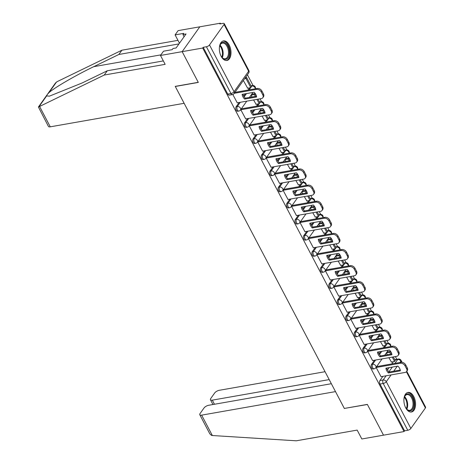 <?xml version="1.0" encoding="UTF-8"?>
<svg xmlns="http://www.w3.org/2000/svg" width="464" height="464" viewBox="0 0 464 464"><rect width="100%" height="100%" fill="white"/><g stroke="black" fill="none" stroke-linecap="round" stroke-linejoin="round"><path stroke-width="0.7" d="M374.471 360.232L371.49 364.431A2.546 1.45 80 0 0 371.542 367.946A2.546 1.45 80 0 0 373.015 369.008L374.146 368.81A2.546 1.45 -100 0 1 372.679 367.749A2.546 1.45 -100 0 1 372.621 364.234L375.608 360.029M366.015 344.12L363.034 348.325A2.546 1.45 80 0 0 363.086 351.84A2.546 1.45 80 0 0 364.559 352.901L365.69 352.698A2.546 1.45 -100 0 1 364.223 351.637A2.546 1.45 -100 0 1 364.165 348.128L367.152 343.923M357.558 328.013L354.571 332.218A2.546 1.45 80 0 0 354.629 335.727A2.546 1.45 80 0 0 356.097 336.789L357.234 336.591A2.546 1.45 -100 0 1 355.766 335.53A2.546 1.45 -100 0 1 355.708 332.015L358.695 327.816M349.102 311.907L346.115 316.106A2.546 1.45 80 0 0 346.173 319.621A2.546 1.45 80 0 0 347.64 320.682L348.777 320.485A2.546 1.45 -100 0 1 347.31 319.423A2.546 1.45 -100 0 1 347.252 315.909L350.239 311.704M340.646 295.794L337.659 299.999A2.546 1.45 80 0 0 337.717 303.514A2.546 1.45 80 0 0 339.184 304.575L340.321 304.372A2.546 1.45 -100 0 1 338.848 303.311A2.546 1.45 -100 0 1 338.795 299.796L341.777 295.597M332.189 279.688L329.202 283.887A2.546 1.45 80 0 0 329.254 287.402A2.546 1.45 80 0 0 330.728 288.463L331.864 288.266A2.546 1.45 -100 0 1 330.391 287.204A2.546 1.45 -100 0 1 330.339 283.69L333.32 279.485M323.727 263.575L320.746 267.78A2.546 1.45 80 0 0 320.798 271.295A2.546 1.45 80 0 0 322.271 272.356L323.402 272.153A2.546 1.45 -100 0 1 321.935 271.092A2.546 1.45 -100 0 1 321.877 267.583L324.864 263.378M315.271 247.469L312.289 251.674A2.546 1.45 80 0 0 312.342 255.183A2.546 1.45 80 0 0 313.815 256.244L314.946 256.047A2.546 1.45 -100 0 1 313.478 254.985A2.546 1.45 -100 0 1 313.42 251.471L316.407 247.271M306.814 231.362L303.827 235.561A2.546 1.45 80 0 0 303.885 239.076A2.546 1.45 80 0 0 305.353 240.137L306.489 239.94A2.546 1.45 -100 0 1 305.022 238.879A2.546 1.45 -100 0 1 304.964 235.364L307.951 231.159M298.358 215.25L295.371 219.455A2.546 1.45 80 0 0 295.429 222.969A2.546 1.45 80 0 0 296.896 224.031L298.033 223.828A2.546 1.45 -100 0 1 296.566 222.766A2.546 1.45 -100 0 1 296.508 219.252L299.495 215.052M289.901 199.143L286.914 203.342A2.546 1.45 80 0 0 286.972 206.857A2.546 1.45 80 0 0 288.44 207.918L289.577 207.721A2.546 1.45 -100 0 1 288.103 206.66A2.546 1.45 -100 0 1 288.051 203.145L291.032 198.94M281.445 183.031L278.458 187.236A2.546 1.45 80 0 0 278.51 190.75A2.546 1.45 80 0 0 279.983 191.812L281.12 191.609A2.546 1.45 -100 0 1 279.647 190.547A2.546 1.45 -100 0 1 279.595 187.038L282.576 182.833M272.983 166.924L270.002 171.129A2.546 1.45 80 0 0 270.054 174.638A2.546 1.45 80 0 0 271.527 175.699L272.658 175.502A2.546 1.45 -100 0 1 271.191 174.441A2.546 1.45 -100 0 1 271.133 170.926L274.12 166.727M264.526 150.817L261.545 155.017A2.546 1.45 80 0 0 261.597 158.531A2.546 1.45 80 0 0 263.071 159.593L264.202 159.396A2.546 1.45 -100 0 1 262.734 158.334A2.546 1.45 -100 0 1 262.676 154.819L265.663 150.614M256.07 134.705L253.083 138.91A2.546 1.45 80 0 0 253.141 142.425A2.546 1.45 80 0 0 254.608 143.486L255.745 143.283A2.546 1.45 -100 0 1 254.278 142.222A2.546 1.45 -100 0 1 254.22 138.707L257.207 134.508M247.614 118.598L244.627 122.798A2.546 1.45 80 0 0 244.685 126.312A2.546 1.45 80 0 0 246.152 127.374L247.289 127.177A2.546 1.45 -100 0 1 245.821 126.115A2.546 1.45 -100 0 1 245.763 122.6L248.75 118.395M239.157 102.486L236.17 106.691A2.546 1.45 80 0 0 236.228 110.206A2.546 1.45 80 0 0 237.696 111.267L238.832 111.064A2.546 1.45 -100 0 1 237.359 110.003A2.546 1.45 -100 0 1 237.307 106.494L240.288 102.289M229.199 45.054A9.941 5.655 80 0 0 223.462 40.913A9.941 5.655 80 0 0 221.171 56.353A9.941 5.655 80 0 0 226.908 60.488A9.941 5.655 80 0 0 229.199 45.054M413.743 396.558A9.941 5.655 80 0 0 408.007 392.416A9.941 5.655 80 0 0 405.716 407.856A9.941 5.655 80 0 0 411.452 411.997A9.941 5.655 80 0 0 413.743 396.558M396.801 359.31L395.357 356.561M388.374 343.256L386.901 340.448M379.917 327.149L378.444 324.342M371.461 311.037L369.988 308.235M363.005 294.93L361.531 292.123M354.542 278.823L353.075 276.016M346.086 262.711L344.613 259.904M337.63 246.604L336.156 243.797M329.173 230.492L327.7 227.691M320.717 214.385L319.244 211.578M312.26 198.279L310.787 195.472M303.798 182.166L302.331 179.359M295.342 166.06L293.869 163.253M286.885 149.947L285.412 147.146M278.429 133.841L276.956 131.034M269.973 117.734L268.499 114.927M261.516 101.622L260.043 98.815M253.054 85.515L247.416 74.774M220.644 23.78L220.342 23.2L219.826 23.925L223.027 23.362A2.546 1.027 -27.7 0 1 224.251 23.623A2.546 1.027 -27.7 0 1 224.06 24.447L209.502 44.944L234.059 91.721L248.623 71.224L224.06 24.447M331.354 383.716L208.638 405.287A3.822 1.543 -27.7 0 0 203.998 408.007L200.088 413.511A3.822 1.543 -27.7 0 0 199.798 414.741A3.822 1.543 -27.7 0 0 201.643 415.141L212.344 435.522L296.281 440.8L357.17 430.099L361.833 438.979L383.508 435.168L367.355 404.393L344.334 408.442L175.299 86.472L198.314 82.424L182.155 51.649L199.804 26.808L220.342 23.2M406.789 371.299L425.604 407.143A2.546 1.027 152.3 0 1 425.413 407.966L410.855 428.458A2.546 1.027 152.3 0 1 407.757 430.273L404.562 430.836L379.999 384.059A2.546 1.45 -100 0 1 379.946 380.544L382.933 376.339M387.486 369.924L389.11 367.639M391.749 363.927L393.321 361.711M344.485 408.413L367.407 404.498L383.508 435.168L404.045 431.561L202.693 48.041L182.155 51.649L199.804 26.808L178.13 30.618L175.096 34.893L179.469 43.227M404.562 430.836L404.045 431.561M203.209 47.316L227.766 94.093A2.546 1.45 80 0 0 229.239 95.155L232.441 94.592A2.546 1.45 -100 0 1 230.968 93.531L206.41 46.754L203.209 47.316L202.693 48.041M206.41 46.754A2.546 1.027 -27.7 0 0 209.502 44.944M232.812 94.499L237.261 102.822M243.356 80.498L247.654 88.189M251.882 94.18L251.082 95.219L252.01 96.982M241.651 108.785L240.793 109.701L245.717 118.929M253.57 99.957L256.111 104.301M260.339 110.293L259.538 111.325L260.466 113.088M250.108 124.891L249.249 125.808L254.173 135.041M262.027 116.064L264.567 120.408M268.795 126.399L267.995 127.432L268.923 129.195M258.57 140.998L257.706 141.92L262.636 151.148M270.483 132.17L273.023 136.52M277.252 142.506L276.457 143.544L277.379 145.307M267.026 157.11L266.168 158.027L271.092 167.255M278.939 148.283L281.48 152.627M285.708 158.618L284.913 159.651L285.836 161.414M275.483 173.217L274.624 174.139L279.548 183.367M287.402 164.389L289.942 168.734M294.17 174.725L293.37 175.763L294.298 177.526M283.939 189.329L283.081 190.246L288.005 199.474M295.858 180.502L298.398 184.846M302.627 190.837L301.826 191.87L302.754 193.633M292.395 205.436L291.537 206.352L296.461 215.586M304.314 196.608L306.855 200.953M311.083 206.944L310.283 207.976L311.211 209.74M300.852 221.543L299.993 222.465L304.918 231.693M312.771 212.715L315.311 217.065M319.539 223.051L318.739 224.089L319.667 225.852M309.314 237.655L308.45 238.571L313.38 247.799M321.227 228.827L323.768 233.172M327.996 239.163L327.201 240.195L328.123 241.959M317.77 253.762L316.912 254.684L321.836 263.912M329.684 244.934L332.224 249.278M336.452 255.27L335.658 256.308L336.58 258.071M326.227 269.874L325.368 270.79L330.293 280.018M338.146 261.046L340.686 265.391M344.914 271.382L344.114 272.414L345.042 274.178M334.683 285.981L333.825 286.897L338.749 296.131M346.602 277.153L349.143 281.497M353.371 287.489L352.57 288.521L353.498 290.284M343.14 302.087L342.281 303.009L347.205 312.237M355.059 293.26L357.599 297.61M361.827 303.595L361.027 304.633L361.955 306.397M351.596 318.2L350.738 319.116L355.662 328.344M363.515 309.372L366.055 313.716M370.284 319.708L369.483 320.74L370.411 322.503M360.058 334.306L359.194 335.228L364.124 344.456M371.971 325.479L374.512 329.823M378.74 335.814L377.945 336.852L378.868 338.616M368.515 350.419L367.656 351.335L372.58 360.563M380.434 341.591L382.968 345.935M387.196 351.927L386.402 352.959L387.324 354.722M376.971 366.525L376.113 367.442L381.037 376.675M379.03 353.817L380.654 351.532M383.293 347.82L384.865 345.599M370.574 337.711L372.198 335.42M374.831 331.708L376.408 329.492M362.117 321.598L363.741 319.313M366.374 315.601L367.952 313.386M353.655 305.492L355.279 303.207M357.918 299.495L359.496 297.273M345.199 289.379L346.823 287.094M349.462 283.382L351.033 281.167M336.742 273.273L338.366 270.988M341.005 267.276L342.577 265.054M328.286 257.166L329.91 254.875M332.549 251.163L334.121 248.948M319.829 241.054L321.453 238.769M324.087 235.057L325.664 232.841M311.373 224.947L312.997 222.662M315.63 218.95L317.208 216.729M302.911 208.835L304.535 206.55M307.174 202.838L308.751 200.622M294.454 192.728L296.078 190.443M298.717 186.731L300.289 184.51M285.998 176.622L287.622 174.331M290.261 170.619L291.833 168.403M277.542 160.509L279.166 158.224M281.805 154.512L283.376 152.296M269.085 144.403L270.709 142.117M273.342 138.405L274.92 136.184M260.629 128.29L262.253 126.005M264.886 122.293L266.464 120.077M252.167 112.184L253.791 109.898M256.43 106.186L258.007 103.965M243.71 96.077L245.334 93.786M247.973 90.074L249.545 87.858M388.89 357.698L391.43 362.042M386.732 344.375L387.185 343.737A2.546 1.45 -100 0 1 387.829 343.29L386.692 343.493A2.546 1.45 80 0 0 386.344 343.638M378.27 328.268L378.728 327.63A2.546 1.45 -100 0 1 379.366 327.184L378.235 327.381A2.546 1.45 80 0 0 377.887 327.526M369.814 312.156L370.266 311.518A2.546 1.45 -100 0 1 370.91 311.077L369.779 311.274A2.546 1.45 80 0 0 369.431 311.419M361.357 296.049L361.81 295.411A2.546 1.45 -100 0 1 362.454 294.965L361.317 295.168A2.546 1.45 80 0 0 360.969 295.313M352.901 279.937L353.353 279.299A2.546 1.45 -100 0 1 353.997 278.858L352.86 279.055A2.546 1.45 80 0 0 352.512 279.2M344.445 263.83L344.897 263.192A2.546 1.45 -100 0 1 345.541 262.746L344.404 262.949A2.546 1.45 80 0 0 344.056 263.094M335.988 247.724L336.441 247.086A2.546 1.45 -100 0 1 337.084 246.639L335.948 246.836A2.546 1.45 80 0 0 335.6 246.981M327.526 231.611L327.984 230.973A2.546 1.45 -100 0 1 328.622 230.533L327.491 230.73A2.546 1.45 80 0 0 327.143 230.875M319.07 215.505L319.522 214.867A2.546 1.45 -100 0 1 320.166 214.42L319.035 214.623A2.546 1.45 80 0 0 318.687 214.768M310.613 199.392L311.066 198.754A2.546 1.45 -100 0 1 311.709 198.314L310.573 198.511A2.546 1.45 80 0 0 310.225 198.656M302.157 183.286L302.609 182.648A2.546 1.45 -100 0 1 303.253 182.201L302.116 182.404A2.546 1.45 80 0 0 301.768 182.549M293.7 167.179L294.153 166.541A2.546 1.45 -100 0 1 294.797 166.095L293.66 166.292A2.546 1.45 80 0 0 293.312 166.437M285.244 151.067L285.696 150.429A2.546 1.45 -100 0 1 286.34 149.988L285.203 150.185A2.546 1.45 80 0 0 284.855 150.33M276.782 134.96L277.24 134.322A2.546 1.45 -100 0 1 277.878 133.876L276.747 134.079A2.546 1.45 80 0 0 276.399 134.224M268.325 118.848L268.778 118.21A2.546 1.45 -100 0 1 269.422 117.769L268.291 117.966A2.546 1.45 80 0 0 267.943 118.111M259.869 102.741L260.321 102.103A2.546 1.45 -100 0 1 260.965 101.657L259.828 101.86A2.546 1.45 80 0 0 259.48 102.005M251.413 86.635L251.865 85.997A2.546 1.45 -100 0 1 252.509 85.55L251.372 85.747A2.546 1.45 80 0 0 251.024 85.892M394.945 363.364L397.706 359.484A2.546 1.45 -100 0 1 398.35 359.037L395.148 359.6A2.546 1.45 80 0 0 394.8 359.745M237.185 102.834L261.336 98.588A3.822 2.743 -144.6 0 0 262.827 97.707A3.822 2.743 -144.6 0 0 262.81 94.946L261.238 91.953A3.822 2.743 35.4 0 0 256.511 89.401L234.25 93.31M256.621 96.993A7.9 5.667 -144.6 0 0 254.127 92.243L242.138 94.349A7.9 5.667 35.4 0 0 244.632 99.099L256.621 96.993M247.416 88.235L250.78 87.644L251.447 86.698L246.622 77.511L245.311 77.743M250.78 87.644L245.955 78.451L246.622 77.511M244.644 78.683L245.955 78.451M262.827 97.707L263.5 96.761A3.822 2.743 -144.6 0 0 263.477 94.006L261.905 91.014A3.822 2.743 35.4 0 0 257.184 88.456L234.917 92.371M256.47 96.193L245.299 98.159A7.9 5.667 35.4 0 1 242.956 94.209M245.299 98.159L244.632 99.099M178.988 43.906L118.865 54.474L121.899 50.205L57.217 81.606L55.494 82.981L38.413 107.022L104.255 75.046L107.288 70.772L163.351 60.917M118.865 54.474L93.734 66.677C76.044 75.116 53.72 88.096 48.871 92.759C47.444 94.244 46.696 95.294 46.632 95.915L49.393 96.158L82.157 82.969L107.288 70.772M121.899 50.205L177.961 40.351M104.255 75.046L165.143 64.339L160.486 55.46L182.155 51.649L198.261 82.319L175.241 86.368L184.133 103.304L50.274 126.829A3.822 1.543 152.3 0 1 48.436 126.434L38.413 107.022M160.486 55.46L163.519 51.191L172.19 49.665L173.014 48.505L176.105 47.96L186.035 33.982L182.938 34.527L184.092 36.72M182.938 34.527L183.761 33.367L175.096 34.893M212.344 435.522L211.549 435.406L209.838 433.863L199.798 414.741M325.049 371.705L219.286 390.294A3.822 1.543 -27.7 0 0 214.646 393.014L210.737 398.518A3.822 1.543 -27.7 0 0 210.447 399.748A3.822 1.543 -27.7 0 0 212.292 400.148L214.455 404.266M329.191 379.598L212.292 400.148M344.392 408.546L335.501 391.61L201.643 415.141M219.385 47.792A8.601 4.895 -100 0 1 219.948 45.315A8.601 4.895 -100 0 1 220.702 43.877A8.601 4.895 -100 0 1 227.83 45.959A8.601 4.895 -100 0 1 228.021 57.814A8.601 4.895 -100 0 1 222.099 57.548A8.601 4.895 -100 0 1 220.725 55.413M221.925 57.339A7.963 4.53 80 0 0 225.22 58.783A7.963 4.53 80 0 0 227.232 57.391A7.963 4.53 80 0 0 227.812 48.192A7.963 4.53 80 0 0 222.465 43.094A7.963 4.53 80 0 0 220.452 44.486A7.963 4.53 80 0 0 219.855 45.576M226.241 60.54A9.877 5.62 80 0 0 228.561 58.847A9.877 5.62 80 0 0 229.326 47.589A9.877 5.62 80 0 0 222.824 41.093M403.929 399.295A8.601 4.895 -100 0 1 404.492 396.819A8.601 4.895 -100 0 1 405.246 395.38A8.601 4.895 -100 0 1 412.374 397.462A8.601 4.895 -100 0 1 412.566 409.323A8.601 4.895 -100 0 1 406.644 409.057A8.601 4.895 -100 0 1 405.269 406.916M406.47 408.842A7.963 4.53 80 0 0 409.764 410.286A7.963 4.53 80 0 0 411.777 408.894A7.963 4.53 80 0 0 412.357 399.695A7.963 4.53 80 0 0 407.009 394.597A7.963 4.53 80 0 0 404.997 395.989A7.963 4.53 80 0 0 404.399 397.08M410.785 412.044A9.877 5.62 80 0 0 413.105 410.356A9.877 5.62 80 0 0 413.871 399.092A9.877 5.62 80 0 0 407.369 392.602M245.647 118.941L269.799 114.701A3.822 2.743 -144.6 0 0 271.283 113.813A3.822 2.743 -144.6 0 0 271.266 111.058L269.694 108.06A3.822 2.743 35.4 0 0 264.973 105.508L240.822 109.753M265.077 113.1A7.9 5.667 -144.6 0 0 262.583 108.35L250.595 110.461A7.9 5.667 35.4 0 0 253.089 115.211L265.077 113.1M256.435 96.199L255.078 93.618L251.807 94.192M255.873 104.342L259.237 103.75L259.904 102.811L257.996 99.174M255.374 96.39L254.411 94.563L255.078 93.618M259.237 103.75L256.934 99.366M251.14 95.137L254.411 94.563M271.283 113.813L271.956 112.874A3.822 2.743 -144.6 0 0 271.933 110.113L270.361 107.12A3.822 2.743 35.4 0 0 265.64 104.568L241.413 108.825M264.927 112.305L253.756 114.266A7.9 5.667 35.4 0 1 251.413 110.316M253.756 114.266L253.089 115.211M254.104 135.053L278.255 130.807A3.822 2.743 -144.6 0 0 279.746 129.92A3.822 2.743 -144.6 0 0 279.722 127.165L278.151 124.172A3.822 2.743 35.4 0 0 273.429 121.614L249.278 125.86M273.534 129.212A7.9 5.667 -144.6 0 0 271.04 124.462L259.051 126.568A7.9 5.667 35.4 0 0 261.545 131.318L273.534 129.212M264.892 112.311L263.54 109.73L260.263 110.304M264.329 120.449L267.693 119.857L268.36 118.917L266.458 115.287M263.83 112.497L262.868 110.67L263.54 109.73M267.693 119.857L265.391 115.472M259.596 111.244L262.868 110.67M279.746 129.92L280.413 128.98A3.822 2.743 -144.6 0 0 280.389 126.225L278.818 123.227A3.822 2.743 35.4 0 0 274.096 120.675L249.876 124.932M273.389 128.412L262.218 130.378A7.9 5.667 35.4 0 1 259.869 126.423M262.218 130.378L261.545 131.318M262.56 151.16L286.711 146.914A3.822 2.743 -144.6 0 0 288.202 146.032A3.822 2.743 -144.6 0 0 288.179 143.272L286.607 140.279A3.822 2.743 35.4 0 0 281.886 137.727L257.735 141.972M281.99 145.319A7.9 5.667 -144.6 0 0 279.496 140.569L267.513 142.68A7.9 5.667 35.4 0 0 270.002 147.424L281.99 145.319M273.354 128.418L271.997 125.837L268.726 126.411M272.786 136.561L276.15 135.969L276.822 135.03L274.914 131.393M272.287 128.609L271.324 126.776L271.997 125.837M276.15 135.969L273.847 131.579M268.053 127.351L271.324 126.776M288.202 146.032L288.869 145.093A3.822 2.743 -144.6 0 0 288.852 142.332L287.274 139.339A3.822 2.743 35.4 0 0 282.553 136.781L258.332 141.044M281.845 144.524L270.674 146.485A7.9 5.667 35.4 0 1 268.325 142.535M270.674 146.485L270.002 147.424M271.017 167.272L295.168 163.026A3.822 2.743 -144.6 0 0 296.658 162.139A3.822 2.743 -144.6 0 0 296.635 159.384L295.063 156.385A3.822 2.743 35.4 0 0 290.342 153.833L266.191 158.079M290.447 161.431A7.9 5.667 -144.6 0 0 287.958 156.681L275.97 158.787A7.9 5.667 35.4 0 0 278.464 163.537L290.447 161.431M281.81 144.53L280.453 141.943L277.182 142.523M281.248 152.668L284.612 152.076L285.279 151.136L283.371 147.506M280.743 144.716L279.786 142.889L280.453 141.943M284.612 152.076L282.303 147.691M276.509 143.463L279.786 142.889M296.658 162.139L297.325 161.199A3.822 2.743 -144.6 0 0 297.308 158.439L295.736 155.446A3.822 2.743 35.4 0 0 291.009 152.894L266.788 157.151M290.302 160.631L279.131 162.597A7.9 5.667 35.4 0 1 276.782 158.642M279.131 162.597L278.464 163.537M279.473 183.379L303.624 179.133A3.822 2.743 -144.6 0 0 305.115 178.251A3.822 2.743 -144.6 0 0 305.097 175.491L303.526 172.498A3.822 2.743 35.4 0 0 298.799 169.946L274.647 174.186M298.909 177.538A7.9 5.667 -144.6 0 0 296.415 172.788L284.426 174.893A7.9 5.667 35.4 0 0 286.92 179.643L298.909 177.538M290.267 160.637L288.91 158.056L285.638 158.63M289.704 168.78L293.068 168.188L293.735 167.243L291.827 163.612M289.2 160.822L288.243 158.995L288.91 158.056M293.068 168.188L290.766 163.798M284.971 159.57L288.243 158.995M305.115 178.251L305.782 177.306A3.822 2.743 -144.6 0 0 305.764 174.551L304.193 171.558A3.822 2.743 35.4 0 0 299.471 169L275.245 173.258M298.758 176.738L287.587 178.704A7.9 5.667 35.4 0 1 285.244 174.754M287.587 178.704L286.92 179.643M287.929 199.485L312.081 195.245A3.822 2.743 -144.6 0 0 313.571 194.358A3.822 2.743 -144.6 0 0 313.554 191.603L311.982 188.604A3.822 2.743 35.4 0 0 307.255 186.052L283.11 190.298M307.365 193.645A7.9 5.667 -144.6 0 0 304.871 188.894L292.883 191.006A7.9 5.667 35.4 0 0 295.377 195.756L307.365 193.645M298.723 176.743L297.366 174.162L294.095 174.737M298.161 184.887L301.525 184.295L302.192 183.355L300.283 179.719M297.656 176.935L296.699 175.108L297.366 174.162M301.525 184.295L299.222 179.91M293.428 175.682L296.699 175.108M313.571 194.358L314.244 193.418A3.822 2.743 -144.6 0 0 314.221 190.658L312.649 187.665A3.822 2.743 35.4 0 0 307.928 185.113L283.701 189.37M307.214 192.85L296.044 194.81A7.9 5.667 35.4 0 1 293.7 190.861M296.044 194.81L295.377 195.756M296.392 215.598L320.543 211.352A3.822 2.743 -144.6 0 0 322.028 210.465A3.822 2.743 -144.6 0 0 322.01 207.71L320.438 204.717A3.822 2.743 35.4 0 0 315.717 202.159L291.566 206.405M315.822 209.757A7.9 5.667 -144.6 0 0 313.328 205.007L301.339 207.112A7.9 5.667 35.4 0 0 303.833 211.862L315.822 209.757M307.18 192.856L305.822 190.275L302.551 190.849M306.617 200.993L309.981 200.402L310.648 199.462L308.74 195.831M306.118 193.041L305.155 191.214L305.822 190.275M309.981 200.402L307.678 196.017M301.884 191.789L305.155 191.214M322.028 210.465L322.7 209.525A3.822 2.743 -144.6 0 0 322.677 206.77L321.105 203.771A3.822 2.743 35.4 0 0 316.384 201.219L292.158 205.477M315.671 208.957L304.5 210.923A7.9 5.667 35.4 0 1 302.157 206.967M304.5 210.923L303.833 211.862M304.848 231.704L328.999 227.459A3.822 2.743 -144.6 0 0 330.49 226.577A3.822 2.743 -144.6 0 0 330.467 223.816L328.895 220.823A3.822 2.743 35.4 0 0 324.174 218.271L300.022 222.517M324.278 225.864A7.9 5.667 -144.6 0 0 321.784 221.113L309.795 223.225A7.9 5.667 35.4 0 0 312.289 227.969L324.278 225.864M315.636 208.962L314.285 206.381L311.008 206.956M315.073 217.106L318.437 216.514L319.104 215.574L317.202 211.938M314.575 209.154L313.612 207.321L314.285 206.381M318.437 216.514L316.135 212.123M310.341 207.895L313.612 207.321M330.49 226.577L331.157 225.637A3.822 2.743 -144.6 0 0 331.134 222.877L329.562 219.884A3.822 2.743 35.4 0 0 324.841 217.326L300.62 221.589M324.133 225.069L312.962 227.029A7.9 5.667 35.4 0 1 310.613 223.08M312.962 227.029L312.289 227.969M313.304 247.817L337.456 243.571A3.822 2.743 -144.6 0 0 338.946 242.684A3.822 2.743 -144.6 0 0 338.923 239.929L337.351 236.93A3.822 2.743 35.4 0 0 332.63 234.378L308.479 238.624M332.734 241.976A7.9 5.667 -144.6 0 0 330.24 237.226L318.258 239.331A7.9 5.667 35.4 0 0 320.746 244.081L332.734 241.976M324.098 225.075L322.741 222.488L319.47 223.068M323.53 233.212L326.894 232.621L327.567 231.681L325.658 228.05M323.031 225.26L322.068 223.433L322.741 222.488M326.894 232.621L324.591 228.236M318.797 224.008L322.068 223.433M338.946 242.684L339.613 241.744A3.822 2.743 -144.6 0 0 339.596 238.983L338.018 235.99A3.822 2.743 35.4 0 0 333.297 233.438L309.076 237.696M332.589 241.176L321.419 243.142A7.9 5.667 35.4 0 1 319.07 239.186M321.419 243.142L320.746 244.081M321.761 263.923L345.912 259.678A3.822 2.743 -144.6 0 0 347.403 258.796A3.822 2.743 -144.6 0 0 347.379 256.035L345.808 253.042A3.822 2.743 35.4 0 0 341.086 250.49L316.935 254.73M341.191 258.083A7.9 5.667 -144.6 0 0 338.703 253.332L326.714 255.438A7.9 5.667 35.4 0 0 329.208 260.188L341.191 258.083M332.555 241.181L331.197 238.6L327.926 239.175M331.992 249.325L335.356 248.733L336.023 247.788L334.115 244.157M331.487 241.367L330.53 239.54L331.197 238.6M335.356 248.733L333.048 244.342M327.253 240.114L330.53 239.54M347.403 258.796L348.07 257.851A3.822 2.743 -144.6 0 0 348.052 255.096L346.48 252.103A3.822 2.743 35.4 0 0 341.753 249.545L317.533 253.802M341.046 257.282L329.875 259.248A7.9 5.667 35.4 0 1 327.526 255.299M329.875 259.248L329.208 260.188M330.217 280.03L354.368 275.79A3.822 2.743 -144.6 0 0 355.859 274.903A3.822 2.743 -144.6 0 0 355.842 272.148L354.27 269.149A3.822 2.743 35.4 0 0 349.543 266.597L325.392 270.843M349.653 274.189A7.9 5.667 -144.6 0 0 347.159 269.439L335.17 271.55A7.9 5.667 35.4 0 0 337.664 276.3L349.653 274.189M341.011 257.288L339.654 254.707L336.383 255.281M340.448 265.431L343.812 264.84L344.479 263.9L342.571 260.263M339.944 257.479L338.987 255.652L339.654 254.707M343.812 264.84L341.51 260.455M335.716 256.227L338.987 255.652M355.859 274.903L356.526 273.963A3.822 2.743 -144.6 0 0 356.509 271.202L354.937 268.209A3.822 2.743 35.4 0 0 350.216 265.657L325.989 269.915M349.502 273.395L338.331 275.355A7.9 5.667 35.4 0 1 335.988 271.405M338.331 275.355L337.664 276.3M338.674 296.142L362.825 291.897A3.822 2.743 -144.6 0 0 364.315 291.009A3.822 2.743 -144.6 0 0 364.298 288.254L362.726 285.261A3.822 2.743 35.4 0 0 357.999 282.704L333.854 286.949M358.109 290.302A7.9 5.667 -144.6 0 0 355.615 285.551L343.627 287.657A7.9 5.667 35.4 0 0 346.121 292.407L358.109 290.302M349.467 273.4L348.11 270.819L344.839 271.394M348.905 281.538L352.269 280.946L352.936 280.007L351.028 276.376M348.4 273.586L347.443 271.759L348.11 270.819M352.269 280.946L349.966 276.561M344.172 272.333L347.443 271.759M364.315 291.009L364.988 290.07A3.822 2.743 -144.6 0 0 364.965 287.315L363.393 284.316A3.822 2.743 35.4 0 0 358.672 281.764L334.445 286.021M357.959 289.501L346.788 291.467A7.9 5.667 35.4 0 1 344.445 287.512M346.788 291.467L346.121 292.407M347.136 312.249L371.287 308.003A3.822 2.743 -144.6 0 0 372.772 307.122A3.822 2.743 -144.6 0 0 372.754 304.361L371.183 301.368A3.822 2.743 35.4 0 0 366.461 298.816L342.31 303.062M366.566 306.408A7.9 5.667 -144.6 0 0 364.072 301.658L352.083 303.769A7.9 5.667 35.4 0 0 354.577 308.514L366.566 306.408M357.924 289.507L356.567 286.926L353.295 287.5M357.361 297.65L360.725 297.059L361.392 296.119L359.484 292.482M356.862 289.698L355.9 287.866L356.567 286.926M360.725 297.059L358.423 292.668M352.628 288.44L355.9 287.866M372.772 307.122L373.445 306.182A3.822 2.743 -144.6 0 0 373.421 303.421L371.85 300.428A3.822 2.743 35.4 0 0 367.128 297.871L342.902 302.134M366.421 305.614L355.244 307.574A7.9 5.667 35.4 0 1 352.901 303.624M355.244 307.574L354.577 308.514M355.592 328.361L379.743 324.116A3.822 2.743 -144.6 0 0 381.234 323.228A3.822 2.743 -144.6 0 0 381.211 320.473L379.639 317.475A3.822 2.743 35.4 0 0 374.918 314.923L350.767 319.168M375.022 322.521A7.9 5.667 -144.6 0 0 372.528 317.77L360.54 319.876A7.9 5.667 35.4 0 0 363.034 324.626L375.022 322.521M366.38 305.619L365.029 303.033L361.752 303.613M365.818 313.757L369.182 313.165L369.849 312.226L367.946 308.595M365.319 305.805L364.356 303.978L365.029 303.033M369.182 313.165L366.879 308.78M361.085 304.552L364.356 303.978M381.234 323.228L381.901 322.289A3.822 2.743 -144.6 0 0 381.878 319.528L380.306 316.535A3.822 2.743 35.4 0 0 375.585 313.983L351.364 318.24M374.877 321.72L363.706 323.686A7.9 5.667 35.4 0 1 361.357 319.731M363.706 323.686L363.034 324.626M364.049 344.468L388.2 340.222A3.822 2.743 -144.6 0 0 389.69 339.341A3.822 2.743 -144.6 0 0 389.667 336.58L388.095 333.587A3.822 2.743 35.4 0 0 383.374 331.035L359.223 335.275M383.479 338.627A7.9 5.667 -144.6 0 0 380.985 333.877L369.002 335.982A7.9 5.667 35.4 0 0 371.49 340.733L383.479 338.627M374.842 321.726L373.485 319.145L370.214 319.719M374.274 329.869L377.638 329.278L378.311 328.332L376.403 324.701M373.775 321.912L372.812 320.085L373.485 319.145M377.638 329.278L375.335 324.887M369.541 320.659L372.812 320.085M389.69 339.341L390.357 338.395A3.822 2.743 -144.6 0 0 390.34 335.64L388.768 332.647A3.822 2.743 35.4 0 0 384.041 330.09L359.82 334.347M383.334 337.827L372.163 339.793A7.9 5.667 35.4 0 1 369.814 335.843M372.163 339.793L371.49 340.733M372.505 360.574L396.656 356.335A3.822 2.743 -144.6 0 0 398.147 355.447A3.822 2.743 -144.6 0 0 398.124 352.692L396.552 349.694A3.822 2.743 35.4 0 0 391.831 347.142L367.679 351.387M391.935 354.734A7.9 5.667 -144.6 0 0 389.447 349.984L377.458 352.095A7.9 5.667 35.4 0 0 379.952 356.845L391.935 354.734M383.299 337.833L381.942 335.252L378.67 335.826M382.736 345.976L386.1 345.384L386.767 344.445L384.859 340.808M382.232 338.024L381.275 336.197L381.942 335.252M386.1 345.384L383.792 340.999M377.998 336.771L381.275 336.197M398.147 355.447L398.814 354.508A3.822 2.743 -144.6 0 0 398.796 351.747L397.225 348.754A3.822 2.743 35.4 0 0 392.498 346.202L368.277 350.459M391.79 353.939L380.619 355.9A7.9 5.667 35.4 0 1 378.27 351.95M380.619 355.9L379.952 356.845M380.961 376.687L405.113 372.441A3.822 2.743 -144.6 0 0 406.603 371.554A3.822 2.743 -144.6 0 0 406.586 368.799L405.014 365.806A3.822 2.743 35.4 0 0 400.287 363.248L376.136 367.494M400.397 370.846A7.9 5.667 -144.6 0 0 397.903 366.096L385.915 368.201A7.9 5.667 35.4 0 0 388.409 372.952L400.397 370.846M391.755 353.945L390.398 351.364L387.127 351.938M391.193 362.082L394.557 361.491L395.224 360.551L393.315 356.92M390.688 354.131L389.731 352.304L390.398 351.364M394.557 361.491L392.254 357.106M386.46 352.878L389.731 352.304M406.603 371.554L407.27 370.614A3.822 2.743 -144.6 0 0 407.253 367.859L405.681 364.861A3.822 2.743 35.4 0 0 400.96 362.309L376.733 366.566M400.246 370.046L389.076 372.012A7.9 5.667 35.4 0 1 386.732 368.056M389.076 372.012L388.409 372.952M371.49 364.431L372.621 364.234A2.546 1.827 35.4 0 1 375.77 365.934A2.546 1.827 -144.6 0 1 375.788 367.772L382.098 358.892M363.034 348.325L364.165 348.128A2.546 1.827 35.4 0 1 367.314 349.827A2.546 1.827 -144.6 0 1 367.326 351.666L373.642 342.78M354.571 332.218L355.708 332.015A2.546 1.827 35.4 0 1 358.858 333.72A2.546 1.827 -144.6 0 1 358.869 335.559L365.18 326.673M346.115 316.106L347.252 315.909A2.546 1.827 35.4 0 1 350.401 317.608A2.546 1.827 -144.6 0 1 350.413 319.447L356.723 310.567M337.659 299.999L338.795 299.796A2.546 1.827 35.4 0 1 341.945 301.501A2.546 1.827 -144.6 0 1 341.956 303.34L348.267 294.454M329.202 283.887L330.339 283.69A2.546 1.827 35.4 0 1 333.483 285.389A2.546 1.827 -144.6 0 1 333.5 287.228L339.81 278.348M320.746 267.78L321.877 267.583A2.546 1.827 35.4 0 1 325.026 269.282A2.546 1.827 -144.6 0 1 325.044 271.121L331.354 262.235M312.289 251.674L313.42 251.471A2.546 1.827 35.4 0 1 316.57 253.176A2.546 1.827 -144.6 0 1 316.581 255.014L322.892 246.129M303.827 235.561L304.964 235.364A2.546 1.827 35.4 0 1 308.113 237.063A2.546 1.827 -144.6 0 1 308.125 238.902L314.435 230.022M295.371 219.455L296.508 219.252A2.546 1.827 35.4 0 1 299.657 220.957A2.546 1.827 -144.6 0 1 299.669 222.795L305.979 213.91M286.914 203.342L288.051 203.145A2.546 1.827 35.4 0 1 291.201 204.844A2.546 1.827 -144.6 0 1 291.212 206.683L297.523 197.803M278.458 187.236L279.595 187.038A2.546 1.827 35.4 0 1 282.738 188.738A2.546 1.827 -144.6 0 1 282.756 190.576L289.066 181.691M270.002 171.129L271.133 170.926A2.546 1.827 35.4 0 1 274.282 172.631A2.546 1.827 -144.6 0 1 274.299 174.47L280.61 165.584M261.545 155.017L262.676 154.819A2.546 1.827 35.4 0 1 265.826 156.519A2.546 1.827 -144.6 0 1 265.837 158.357L272.148 149.478M253.083 138.91L254.22 138.707A2.546 1.827 35.4 0 1 257.369 140.412A2.546 1.827 -144.6 0 1 257.381 142.251L263.691 133.365M244.627 122.798L245.763 122.6A2.546 1.827 35.4 0 1 248.913 124.3A2.546 1.827 -144.6 0 1 248.924 126.138L255.235 117.259M236.17 106.691L237.307 106.494A2.546 1.827 35.4 0 1 240.456 108.193A2.546 1.827 -144.6 0 1 240.468 110.032L246.778 101.146M379.946 380.544L383.148 379.981L386.129 375.776M388.919 371.85L392.312 367.076M394.922 359.971L397.706 359.484A2.546 1.827 -144.6 0 1 400.855 361.183L399.927 362.488M397.288 366.2L393.745 371.188M391.111 374.9L386.292 381.681L410.855 428.458M425.413 407.966L406.418 371.78M401.418 362.262L400.855 361.183A2.546 1.027 -27.7 0 0 401.047 360.366A2.546 2.546 0 0 0 398.35 359.037M379.494 354.56L381.791 351.329M384.424 347.617L386.002 345.402M386.46 343.865L387.185 343.737A2.546 1.827 -144.6 0 1 390.334 345.442A2.546 1.827 -144.6 0 1 390.595 346.533M371.038 338.453L373.329 335.223M375.968 331.511L377.545 329.295M378.003 327.758L378.728 327.63A2.546 1.827 -144.6 0 1 381.872 329.33A2.546 1.827 -144.6 0 1 382.139 330.426M362.581 322.341L364.872 319.116M367.511 315.404L369.089 313.183M369.547 311.646L370.266 311.518A2.546 1.827 -144.6 0 1 373.416 313.223A2.546 1.827 -144.6 0 1 373.682 314.319M354.125 306.234L356.416 303.004M359.055 299.292L360.627 297.076M361.091 295.539L361.81 295.411A2.546 1.827 -144.6 0 1 364.959 297.111A2.546 1.827 -144.6 0 1 365.226 298.207M345.668 290.122L347.959 286.897M350.598 283.185L352.17 280.964M352.634 279.427L353.353 279.299A2.546 1.827 -144.6 0 1 356.503 281.004A2.546 1.827 -144.6 0 1 356.77 282.1M337.206 274.015L339.503 270.785M342.136 267.073L343.714 264.857M344.178 263.32L344.897 263.192A2.546 1.827 -144.6 0 1 348.046 264.898A2.546 1.827 -144.6 0 1 348.307 265.988M328.75 257.909L331.047 254.678M333.68 250.966L335.257 248.75M335.716 247.213L336.441 247.086A2.546 1.827 -144.6 0 1 339.59 248.785A2.546 1.827 -144.6 0 1 339.851 249.881M320.293 241.796L322.584 238.571M325.223 234.859L326.801 232.638M327.259 231.101L327.984 230.973A2.546 1.827 -144.6 0 1 331.128 232.679A2.546 1.827 -144.6 0 1 331.395 233.775M311.837 225.69L314.128 222.459M316.767 218.747L318.345 216.531M318.803 214.994L319.522 214.867A2.546 1.827 -144.6 0 1 322.671 216.566A2.546 1.827 -144.6 0 1 322.938 217.662M303.381 209.577L305.672 206.352M308.311 202.64L309.882 200.419M310.346 198.882L311.066 198.754A2.546 1.827 -144.6 0 1 314.215 200.46A2.546 1.827 -144.6 0 1 314.482 201.556M294.924 193.471L297.215 190.24M299.854 186.528L301.426 184.312M301.89 182.775L302.609 182.648A2.546 1.827 -144.6 0 1 305.759 184.353A2.546 1.827 -144.6 0 1 306.025 185.443M286.462 177.364L288.759 174.133M291.392 170.421L292.97 168.206M293.434 166.669L294.153 166.541A2.546 1.827 -144.6 0 1 297.302 168.241A2.546 1.827 -144.6 0 1 297.563 169.337M278.006 161.252L280.302 158.027M282.936 154.315L284.513 152.093M284.971 150.556L285.696 150.429A2.546 1.827 -144.6 0 1 288.846 152.134A2.546 1.827 -144.6 0 1 289.107 153.23M269.549 145.145L271.84 141.914M274.479 138.202L276.057 135.987M276.515 134.45L277.24 134.322A2.546 1.827 -144.6 0 1 280.384 136.022A2.546 1.827 -144.6 0 1 280.65 137.118M261.093 129.033L263.384 125.808M266.023 122.096L267.6 119.874M268.059 118.337L268.778 118.21A2.546 1.827 -144.6 0 1 271.927 119.915A2.546 1.827 -144.6 0 1 272.194 121.011M252.636 112.926L254.927 109.695M257.566 105.983L259.138 103.768M259.602 102.231L260.321 102.103A2.546 1.827 -144.6 0 1 263.471 103.808A2.546 1.827 -144.6 0 1 263.738 104.899M244.18 96.819L246.471 93.589M249.11 89.877L250.682 87.661M251.146 86.124L251.865 85.997A2.546 1.827 -144.6 0 1 255.014 87.696A2.546 1.827 -144.6 0 1 255.281 88.792M227.766 94.093L230.968 93.531A2.546 1.027 152.3 0 0 234.059 91.721A2.546 1.827 35.4 0 1 234.076 93.56L248.634 73.063A2.546 2.546 0 0 0 248.814 70.406L224.251 23.623M379.999 384.059L383.2 383.496A2.546 1.45 -100 0 1 383.148 379.981A2.546 1.827 -144.6 0 1 386.292 381.681A2.546 1.027 152.3 0 1 383.2 383.496L407.757 430.273M248.814 70.406A2.546 1.027 -27.7 0 1 248.623 71.224A2.546 1.827 35.4 0 1 248.634 73.063M257.184 88.456L256.511 89.401M263.477 94.006L262.81 94.946M261.905 91.014L261.238 91.953M56.527 81.983L48.871 92.759M46.632 95.915L38.97 106.697M39.573 106.447L50.274 126.829M160.904 54.868L93.734 66.677M220.052 45.147A7.963 4.53 -100 0 1 222.256 57.669M221.804 57.182A7.702 4.385 80 0 0 219.797 45.762M404.596 396.656A7.963 4.53 -100 0 1 406.8 409.178M406.348 408.685A7.702 4.385 80 0 0 404.341 397.271M265.64 104.568L264.973 105.508M271.933 110.113L271.266 111.058M270.361 107.12L269.694 108.06M274.096 120.675L273.429 121.614M280.389 126.225L279.722 127.165M278.818 123.227L278.151 124.172M282.553 136.781L281.886 137.727M288.852 142.332L288.179 143.272M287.274 139.339L286.607 140.279M291.009 152.894L290.342 153.833M297.308 158.439L296.635 159.384M295.736 155.446L295.063 156.385M299.471 169L298.799 169.946M305.764 174.551L305.097 175.491M304.193 171.558L303.526 172.498M307.928 185.113L307.255 186.052M314.221 190.658L313.554 191.603M312.649 187.665L311.982 188.604M316.384 201.219L315.717 202.159M322.677 206.77L322.01 207.71M321.105 203.771L320.438 204.717M324.841 217.326L324.174 218.271M331.134 222.877L330.467 223.816M329.562 219.884L328.895 220.823M333.297 233.438L332.63 234.378M339.596 238.983L338.923 239.929M338.018 235.99L337.351 236.93M341.753 249.545L341.086 250.49M348.052 255.096L347.379 256.035M346.48 252.103L345.808 253.042M350.216 265.657L349.543 266.597M356.509 271.202L355.842 272.148M354.937 268.209L354.27 269.149M358.672 281.764L357.999 282.704M364.965 287.315L364.298 288.254M363.393 284.316L362.726 285.261M367.128 297.871L366.461 298.816M373.421 303.421L372.754 304.361M371.85 300.428L371.183 301.368M375.585 313.983L374.918 314.923M381.878 319.528L381.211 320.473M380.306 316.535L379.639 317.475M384.041 330.09L383.374 331.035M390.34 335.64L389.667 336.58M388.768 332.647L388.095 333.587M392.498 346.202L391.831 347.142M398.796 351.747L398.124 352.692M397.225 348.754L396.552 349.694M400.96 362.309L400.287 363.248M407.253 367.859L406.586 368.799M405.681 364.861L405.014 365.806M255.397 88.769A2.546 2.546 0 0 0 252.509 85.55M252.955 92.446L249.417 97.434M238.832 111.064A2.546 2.546 0 0 0 240.468 110.032M263.854 104.881A2.546 2.546 0 0 0 260.965 101.657M261.418 108.559L257.874 113.547M247.289 127.177A2.546 2.546 0 0 0 248.924 126.138M272.31 120.988A2.546 2.546 0 0 0 269.422 117.769M269.874 124.665L266.33 129.653M255.745 143.283A2.546 2.546 0 0 0 257.381 142.251M280.766 137.1A2.546 2.546 0 0 0 277.878 133.876M278.33 140.778L274.787 145.76M264.202 159.396A2.546 2.546 0 0 0 265.837 158.357M289.229 153.207A2.546 2.546 0 0 0 286.34 149.988M286.787 156.884L283.243 161.872M272.658 175.502A2.546 2.546 0 0 0 274.299 174.47M297.685 169.314A2.546 2.546 0 0 0 294.797 166.095M295.243 172.991L291.705 177.979M281.12 191.609A2.546 2.546 0 0 0 282.756 190.576M306.141 185.426A2.546 2.546 0 0 0 303.253 182.201M303.7 189.103L300.162 194.091M289.577 207.721A2.546 2.546 0 0 0 291.212 206.683M314.598 201.533A2.546 2.546 0 0 0 311.709 198.314M312.162 205.21L308.618 210.198M298.033 223.828A2.546 2.546 0 0 0 299.669 222.795M323.054 217.645A2.546 2.546 0 0 0 320.166 214.42M320.618 221.322L317.074 226.304M306.489 239.94A2.546 2.546 0 0 0 308.125 238.902M331.511 233.752A2.546 2.546 0 0 0 328.622 230.533M329.075 237.429L325.531 242.417M314.946 256.047A2.546 2.546 0 0 0 316.581 255.014M339.973 249.858A2.546 2.546 0 0 0 337.084 246.639M337.531 253.535L333.987 258.523M323.402 272.153A2.546 2.546 0 0 0 325.044 271.121M348.429 265.971A2.546 2.546 0 0 0 345.541 262.746M345.987 269.648L342.449 274.636M331.864 288.266A2.546 2.546 0 0 0 333.5 287.228M356.886 282.077A2.546 2.546 0 0 0 353.997 278.858M354.444 285.754L350.906 290.742M340.321 304.372A2.546 2.546 0 0 0 341.956 303.34M365.342 298.19A2.546 2.546 0 0 0 362.454 294.965M362.906 301.867L359.362 306.849M348.777 320.485A2.546 2.546 0 0 0 350.413 319.447M373.798 314.296A2.546 2.546 0 0 0 370.91 311.077M371.362 317.973L367.819 322.961M357.234 336.591A2.546 2.546 0 0 0 358.869 335.559M382.255 330.403A2.546 2.546 0 0 0 379.366 327.184M379.819 334.08L376.275 339.068M365.69 352.698A2.546 2.546 0 0 0 367.326 351.666M390.717 346.515A2.546 2.546 0 0 0 387.829 343.29M388.275 350.192L384.731 355.18M374.146 368.81A2.546 2.546 0 0 0 375.788 367.772M402.062 362.303L401.047 360.366M232.441 94.592A2.546 2.546 0 0 0 234.076 93.56M210.447 399.748L212.959 404.527"/></g></svg>
